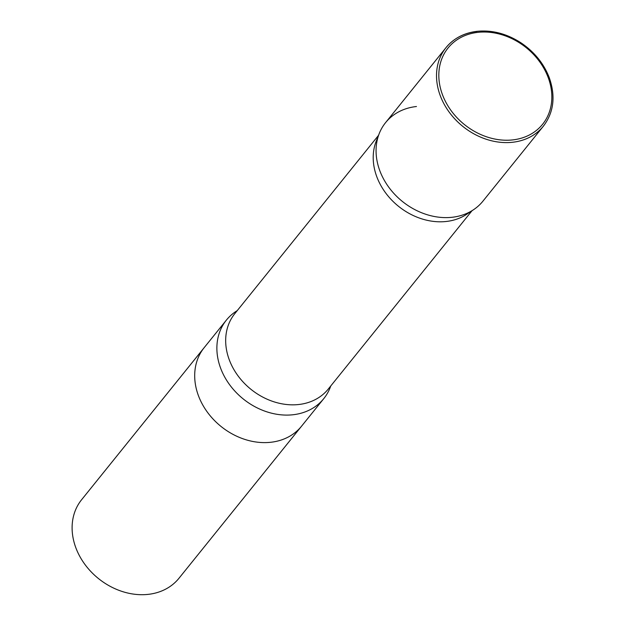 <?xml version="1.0" encoding="UTF-8"?>
<svg xmlns="http://www.w3.org/2000/svg" width="626" height="626" viewBox="0 0 626 626"><rect width="100%" height="100%" fill="white"/><g stroke="black" fill="none" stroke-linecap="round" stroke-linejoin="round"><path stroke-width="0.94" d="M237.254 310.613A62.545 50.792 38.9 0 0 226.377 320.113L81.607 499.728A62.545 50.792 38.9 0 0 98.423 578.526A62.545 50.792 38.9 0 0 178.997 578.236L301.591 426.142A62.545 50.792 -141.1 0 1 270.682 442.285A62.545 50.792 -141.1 0 1 206.588 411.063A62.545 50.792 -141.1 0 1 204.193 347.633A62.545 50.792 38.9 0 0 206.588 411.063A62.545 50.792 38.9 0 0 270.682 442.285A62.545 50.792 38.9 0 0 301.591 426.142L323.775 398.621A62.545 50.792 38.9 0 0 330.755 385.976M226.377 320.113A62.545 50.792 38.9 0 0 243.201 398.918A62.545 50.792 38.9 0 0 323.775 398.621M379.231 133.557L376.249 141.093A60.049 48.765 38.9 0 0 398.48 206.275A60.049 48.765 38.9 0 0 466.894 214.155L473.632 209.647A62.537 50.784 38.9 0 1 402.377 201.439A62.537 50.784 38.9 0 1 379.231 133.557A62.537 50.784 38.9 0 1 416.47 106.514M543.415 126.131L482.936 201.149A62.537 50.784 -141.1 0 1 402.377 201.439A62.537 50.784 -141.1 0 1 385.561 122.657L446.017 47.623A62.545 50.792 38.9 0 0 462.841 126.421A62.545 50.792 38.9 0 0 543.415 126.131C553.861 112.304 555.778 96.06 549.166 77.397C543.611 63.257 534.174 51.708 520.855 42.748C506.778 33.702 492.232 29.884 477.231 31.3C464.14 32.857 453.733 38.296 446.017 47.623A62.545 50.792 38.9 0 1 476.934 31.48M378.519 135.357L234.789 313.665A60.049 48.765 38.9 0 0 250.94 389.309A60.049 48.765 38.9 0 0 328.29 389.028L472.02 210.719M478.061 32.333A60.738 49.321 38.9 0 0 457.363 118.087A60.738 49.321 38.9 0 0 550.567 107.946A60.738 49.321 38.9 0 0 478.061 32.333"/></g></svg>
